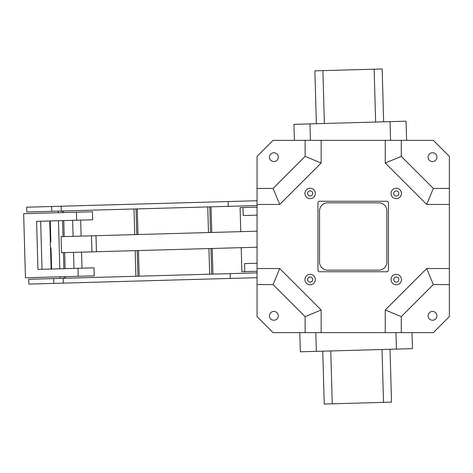 <?xml version="1.0" encoding="UTF-8"?>
<svg xmlns="http://www.w3.org/2000/svg" width="473" height="473" viewBox="0 0 473 473"><rect width="100%" height="100%" fill="white"/><g stroke="black" fill="none" stroke-linecap="round" stroke-linejoin="round"><path stroke-width="0.71" d="M319.547 262.143A8.011 8.011 0 0 0 327.564 270.154L378.843 270.154A8.011 8.011 0 0 0 386.855 262.143L386.855 210.857A8.011 8.011 0 0 0 378.843 202.846L327.564 202.846A8.011 8.011 0 0 0 319.547 210.857L319.547 262.143M395.978 332.649L396.445 349.104L300.331 351.806L299.793 332.649M316.348 351.356L315.828 332.649M396.445 349.104L412.462 348.654L412.013 332.649M390.036 349.287L391.52 402.145L390.036 349.287L391.52 402.145L324.242 404.037L322.757 351.173M406.609 140.351L406.07 121.194L293.94 124.346L294.389 140.351M309.963 123.896L310.424 140.351M390.054 121.644L390.58 140.351M314.882 70.855L316.366 123.713L314.882 70.855L382.16 68.963L383.644 121.827M65.173 252.606L61.525 252.712L61.076 236.689L95.995 235.708L96.445 251.731L65.173 252.606M257.052 247.219L96.445 251.731M257.052 231.185L95.995 235.708M257.052 271.266L241.898 271.691L241.224 247.663M240.775 231.646L240.095 207.617L257.052 207.139M257.052 215.156L243.217 215.546L242.992 207.535M257.052 263.248L244.571 263.597L244.795 271.608M51.61 269.019L51.049 249.046L50.168 245.014L50.824 240.934L50.262 220.962M37.148 240.97L37.397 249.779M94.239 275.836L25.447 277.769L23.65 213.695L92.436 211.762L92.661 219.774L36.598 221.346L37.946 269.403L94.015 267.83L94.239 275.836M257.052 272.868L28.699 279.283L28.835 284.09L257.052 277.675M51.628 206.5L51.758 211.301L26.807 212.005L26.671 207.198L29.592 207.115L228.146 201.539L228.282 206.346L257.052 205.536M51.758 211.301L228.282 206.346M133.995 208.995L134.716 234.62M135.166 250.643L135.887 276.273M207.765 206.92L208.481 232.55M208.93 248.567L209.651 274.198M61.171 206.228L61.307 211.035M212.927 274.104L212.206 248.479M211.756 232.456L211.035 206.831M62.265 211.011L62.312 212.608M62.537 220.619L62.986 236.636M63.435 252.659L63.885 268.676M64.109 276.681L64.157 278.284M58.191 211.124L58.238 212.726M58.463 220.731L59.811 268.788M60.041 276.8L60.083 278.402M228.146 201.539L257.052 200.729M63.199 278.313L63.329 283.12M230.168 273.625L230.304 278.426M65.392 278.248L65.345 276.652M65.12 268.64L64.671 252.623M64.222 236.601L63.772 220.584M63.548 212.578L63.5 210.976M209.799 206.861L210.52 232.491M210.97 248.514L211.691 274.139M136.029 208.936L136.75 234.567M137.2 250.584L137.921 276.214M139.157 276.179L138.441 250.548M137.986 234.531L137.271 208.9M391.053 193.439A5.209 5.209 0 0 0 396.262 198.648A5.209 5.209 0 0 0 401.471 193.439A5.209 5.209 0 0 0 396.262 188.236A5.209 5.209 0 0 0 391.053 193.439M391.053 279.561A5.209 5.209 0 0 0 396.262 284.764A5.209 5.209 0 0 0 401.471 279.561A5.209 5.209 0 0 0 396.262 274.352A5.209 5.209 0 0 0 391.053 279.561M304.937 279.561A5.209 5.209 0 0 0 310.14 284.764A5.209 5.209 0 0 0 315.349 279.561A5.209 5.209 0 0 0 310.14 274.352A5.209 5.209 0 0 0 304.937 279.561M304.937 193.439A5.209 5.209 0 0 0 310.14 198.648A5.209 5.209 0 0 0 315.349 193.439A5.209 5.209 0 0 0 310.14 188.236A5.209 5.209 0 0 0 304.937 193.439M278.219 156.374C277.817 155.026 277.817 155.026 278.219 156.374M269.474 157.184A4.405 4.405 0 0 0 273.885 161.589A4.405 4.405 0 0 0 278.29 157.184A4.405 4.405 0 0 0 273.885 152.773A4.405 4.405 0 0 0 269.474 157.184M428.112 157.184A4.405 4.405 0 0 0 432.517 161.589A4.405 4.405 0 0 0 436.928 157.184A4.405 4.405 0 0 0 432.517 152.773A4.405 4.405 0 0 0 428.112 157.184M428.112 315.816A4.405 4.405 0 0 0 432.517 320.227A4.405 4.405 0 0 0 436.928 315.816A4.405 4.405 0 0 0 432.517 311.411A4.405 4.405 0 0 0 428.112 315.816M269.474 315.816A4.405 4.405 0 0 0 273.885 320.227A4.405 4.405 0 0 0 278.29 315.816A4.405 4.405 0 0 0 273.885 311.411A4.405 4.405 0 0 0 269.474 315.816M307.58 193.439A2.566 2.566 0 0 0 310.14 196.005A2.566 2.566 0 0 0 312.706 193.439A2.566 2.566 0 0 0 310.14 190.879A2.566 2.566 0 0 0 307.58 193.439M307.58 279.561A2.566 2.566 0 0 0 310.14 282.121A2.566 2.566 0 0 0 312.706 279.561A2.566 2.566 0 0 0 310.14 276.995A2.566 2.566 0 0 0 307.58 279.561M393.696 279.561A2.566 2.566 0 0 0 396.262 282.121A2.566 2.566 0 0 0 398.822 279.561A2.566 2.566 0 0 0 396.262 276.995A2.566 2.566 0 0 0 393.696 279.561M393.696 193.439A2.566 2.566 0 0 0 396.262 196.005A2.566 2.566 0 0 0 398.822 193.439A2.566 2.566 0 0 0 396.262 190.879A2.566 2.566 0 0 0 393.696 193.439M386.855 201.244L319.547 201.244A1.602 1.602 0 0 0 317.945 202.846L317.945 270.154A1.602 1.602 0 0 0 319.547 271.756L386.855 271.756A1.602 1.602 0 0 0 388.457 270.154L388.457 202.846A1.602 1.602 0 0 0 386.855 201.244M385.253 309.986L426.687 268.552L449.35 268.552L449.35 204.448L426.687 204.448L385.253 163.014L385.253 140.351L321.149 140.351L321.149 163.014L279.714 204.448L257.052 204.448L257.052 268.552L279.714 268.552L321.149 309.986L321.149 332.649L385.253 332.649L385.253 309.986L401.275 316.626L401.275 332.649L433.327 332.649L449.35 316.626L449.35 284.575L433.327 284.575L401.275 316.626M257.052 284.575L257.052 316.626L273.081 332.649L305.126 332.649L305.126 316.626L273.081 284.575L257.052 284.575L257.052 268.552M257.052 204.448L257.052 188.425L273.081 188.425L305.126 156.374L305.126 140.351L273.081 140.351L257.052 156.374L257.052 188.425M401.275 332.649L385.253 332.649M321.149 332.649L305.126 332.649M449.35 188.425L449.35 156.374L433.327 140.351L401.275 140.351L401.275 156.374L433.327 188.425L449.35 188.425L449.35 204.448M449.35 268.552L449.35 284.575M305.126 140.351L321.149 140.351M385.253 140.351L401.275 140.351M428.189 156.374C428.585 155.026 428.585 155.026 428.189 156.374C428.585 155.026 428.585 155.026 428.189 156.374M426.687 268.552L433.327 284.575M279.714 268.552L273.081 284.575M321.149 309.986L305.126 316.626M401.275 156.374L385.253 163.014M433.327 188.425L426.687 204.448M321.149 163.014L305.126 156.374M279.714 204.448L273.081 188.425M383.508 402.369L382.024 349.512M332.253 403.812L330.769 350.948M322.893 70.631L324.377 123.488M374.149 69.188L375.633 122.052M91.939 251.855L91.49 235.838M50.386 242.826L49.771 220.98M78.222 276.285L77.992 268.28M76.644 220.223L76.419 212.211M51.125 269.031L50.51 247.19M42.014 269.291L40.666 221.234M53.65 278.579L53.786 283.386M80.647 220.111L81.102 236.128M81.551 252.144L82 268.167M72.641 220.335L73.09 236.352M73.54 252.375L73.989 268.392"/></g></svg>
